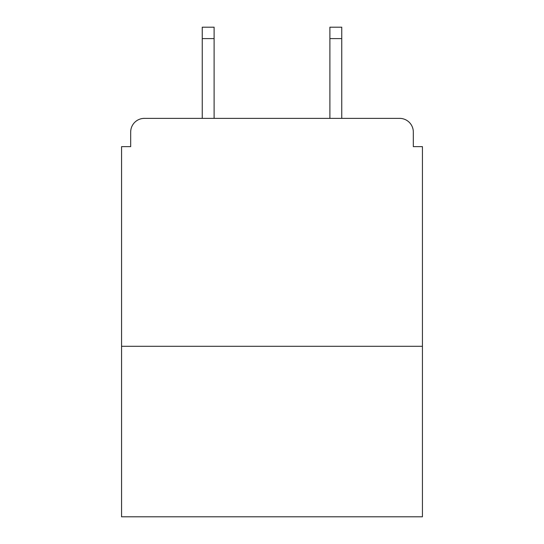 <?xml version="1.0" encoding="UTF-8"?>
<svg xmlns="http://www.w3.org/2000/svg" width="544" height="544" viewBox="0 0 544 544"><rect width="100%" height="100%" fill="white"/><g stroke="black" fill="none" stroke-linecap="round" stroke-linejoin="round"><path stroke-width="0.82" d="M422.436 346.304L422.436 146.635L413.318 146.635L413.318 132.049A13.675 13.675 0 0 0 399.643 118.374L144.357 118.374A13.675 13.675 0 0 0 130.682 132.049L130.682 146.635L121.564 146.635L121.564 516.8L422.436 516.8L422.436 346.304L121.564 346.304M130.682 132.049L130.682 146.635M399.643 118.374L343.114 118.374M200.886 118.374L144.357 118.374M413.318 146.635L413.318 132.049M214.105 38.597L202.252 38.597L202.252 27.2L214.105 27.2L214.105 118.374M202.252 38.597L202.252 118.374M341.748 27.2L341.748 38.597L329.895 38.597L329.895 27.2L341.748 27.2M329.895 118.374L329.895 38.597M341.748 118.374L341.748 38.597"/></g></svg>

